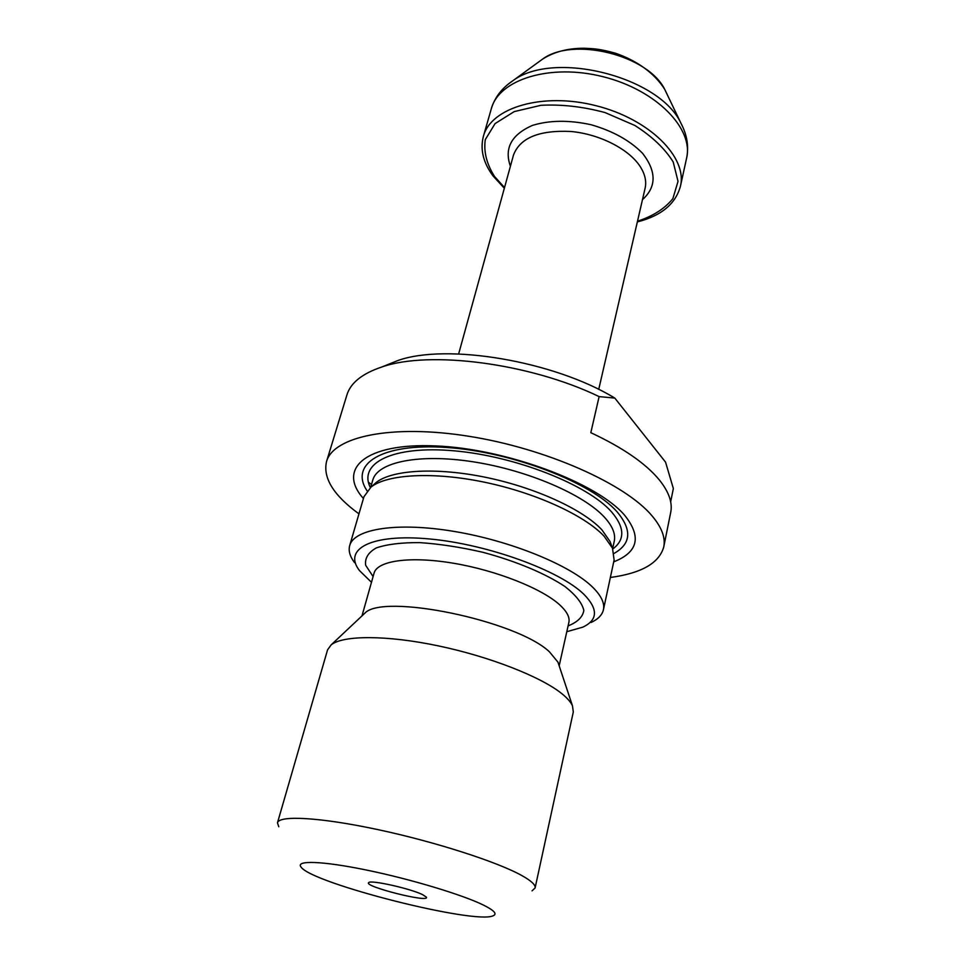 <?xml version="1.0" encoding="UTF-8"?>
<svg xmlns="http://www.w3.org/2000/svg" width="965" height="965" viewBox="0 0 965 965"><rect width="100%" height="100%" fill="white"/><g stroke="black" fill="none" stroke-linecap="round" stroke-linejoin="round"><path stroke-width="1.45" d="M670.663 501.824L673.353 488.543L665.561 462.151L614.814 398.087C554.115 360.982 446.614 343.033 397.821 360.548L382.007 366.929C362.309 373.503 350.621 382.816 346.942 394.866L326.52 461.596C322.793 477.952 333.601 495.383 358.956 513.863M385.578 365.494L397.821 360.548M610.363 577.48C641.448 573.27 659.24 563.09 663.751 546.926C665.633 537.698 661.725 527.324 652.014 515.817C625.32 483.875 546.178 448.472 468.857 436.276C391.44 423.912 333.299 436.602 326.52 461.596M663.751 546.926L670.711 512.379C672.677 502.705 668.914 491.921 659.409 480.015C645.838 463.502 622.968 447.724 590.821 432.682L599.12 396.603C530.002 363.178 429.546 350.283 382.007 366.929M371.489 484.502L368.437 482.235M599.12 396.603L614.814 398.087M613.716 561.859C638.203 552.185 641.797 536.6 624.5 515.093C596.901 482.741 505.962 448.677 435.553 445.914C364.891 442.766 336.954 469.062 363.431 498.531M614.138 553.367C631.122 543.741 632.159 529.966 617.262 512.041C591.883 482.693 512.053 451.801 446.771 447.483C381.284 442.875 349.137 464.237 367.086 490.859M611.243 544.767L610.073 541.558L601.907 529.845C583.162 509.617 535.84 487.735 486.312 477.458C436.771 467.132 392.272 469.762 376.278 482.404L373.732 484.671M591.062 622.473C598.083 619.228 602.208 614.995 603.427 609.759L614.114 560.014L612.498 548.192L604.09 536.19C584.79 515.455 535.828 492.886 484.563 482.223C433.285 471.523 387.363 474.153 371.006 487.084L363.962 496.71L349.704 545.551C348.281 550.738 349.885 556.419 354.529 562.619M603.427 609.759C604.814 603.258 601.292 595.803 592.872 587.408C570.894 565.466 511.148 540.87 454.093 531.413C396.977 521.848 354.046 528.868 349.704 545.551M566.793 631.713L582.872 627.129C597.89 619.976 598.276 609.084 584.042 594.452C560.014 570.641 487.952 544.296 429.654 538.977C371.139 533.404 342.635 549.061 359.511 570.617L371.477 582.293M558.614 664.125L557.951 662.135L549.387 651.773C516.432 620.399 382.49 592.92 364.794 613.258L363.262 614.693M532.041 890.852L535.093 887.993L573.294 712.001L572.486 705.873C570.882 702.206 567.408 698.19 562.052 693.835C541.401 676.96 489.991 656.707 438.351 645.875C386.675 635.006 343.118 635.151 331.2 644.825L327.569 649.819L277.474 822.795L278.788 826.776M535.093 887.993C535.744 884.989 531.317 880.852 521.848 875.557C497.349 861.866 435.119 841.794 377.701 829.574C320.199 817.283 279.15 815.099 277.474 822.795M483.96 905.327C463.26 894.989 411.066 879.199 366.591 870.068C321.984 860.852 294.856 860.117 301.152 867.197C312.648 883.602 475.226 924.735 493.151 915.773C497.397 914.036 494.321 910.55 483.96 905.327M422.646 894.664C410.571 888.608 370.693 879.694 368.739 882.577C362.659 886.232 429.992 903.264 426.385 897.161L422.646 894.664M666.839 93.702L664.801 89.54C648.082 55.005 572.896 36.368 542.451 59.203L539.375 61.446M508.869 83.629L512.717 80.843C553.62 49.794 659.843 76.669 681.049 123.436L683.111 127.718M491.306 108.792C494.707 97.489 501.848 88.165 512.717 80.843L542.451 59.203C553.91 51.857 567.83 48.202 584.235 48.25C594.392 48.696 599.989 48.913 615.598 53.268C637.262 60.747 654.946 73.581 664.752 89.443L681.049 123.436C687.128 135.052 688.986 146.644 686.585 158.212C693.883 128.84 656.441 90.035 603.306 76.778C550.255 63.171 498.857 79.492 491.306 108.792L483.393 136.342C490.763 107.634 542.427 91.952 595.984 105.692C649.638 119.081 687.623 157.452 680.446 186.209C675.597 203.941 661.23 215.846 637.334 221.914M637.503 221.202C653.016 216.16 664.801 208.633 672.858 198.657L678.033 181.36L673.22 162.011C664.981 148.682 652.183 136.499 634.849 125.462L605.031 112.567C583.089 106.657 561.739 104.232 540.955 105.294L514.224 111.602L495.105 123.568L485.286 139.623C483.549 151.746 486.649 164.05 494.575 176.535L504.526 187.56M510.413 166.233C504.068 148.357 511.366 134.762 532.294 125.45C549.435 120.167 569.061 119.925 591.159 124.75C612.896 131.023 630.049 140.564 642.618 153.363C656.598 171.517 656.55 186.945 642.473 199.646M598.722 389.414L645.115 188.199C646.586 181.625 645.151 174.725 640.796 167.5C630.085 149.768 600.351 134.195 571.063 131.493C539.339 129.961 520.159 137.766 513.537 154.907L458.64 353.962M612.823 548.964C625.151 539.7 624.729 527.348 611.557 511.896C587.757 484.719 515.406 456.071 453.984 450.812C392.381 445.311 358.112 463.248 370.343 487.602M612.666 548.578L614.259 541.196C615.779 534.14 612.57 526.227 604.645 517.445C584.054 494.611 527.578 470.196 473.296 461.825C418.943 453.333 377.532 462.078 372.78 480.088L370.669 487.349M373.093 576.563L365.675 565.297C364.661 558.313 368.196 552.511 376.302 547.915C387.025 544.26 401.512 542.499 419.739 542.62C439.594 543.946 460.667 547.179 482.97 552.318C516.142 561.184 545.707 573.62 565.092 586.636C575.96 595.248 582.209 603.173 583.837 610.435C582.764 617.009 577.516 622.16 568.096 625.899M559.169 665.79L568.868 622.437C569.965 617.419 567.01 611.653 560.002 605.115C542.318 588.674 496.553 570.424 453.309 563.21C410.016 555.912 377.255 560.701 374.07 573.138L361.984 615.899M686.585 158.212L680.446 186.209M376.278 482.404L371.006 487.084M610.073 541.558L612.498 548.192M364.794 613.258L331.2 644.825M557.951 662.135L572.486 705.873M483.393 136.342C480.003 149.466 483.224 162.663 493.043 175.944L504.333 188.259"/></g></svg>
